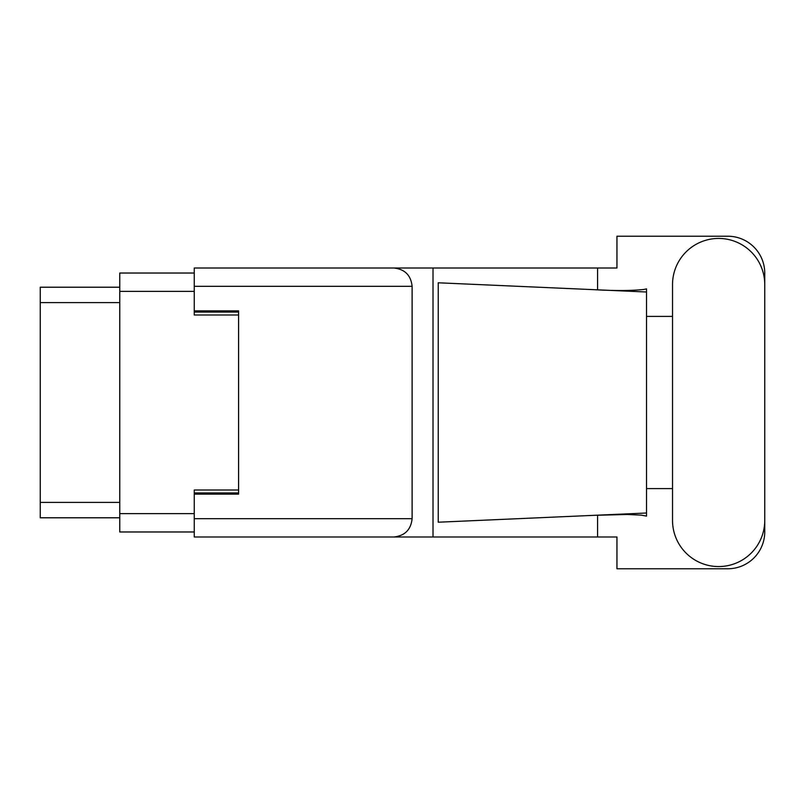 <?xml version="1.0" encoding="UTF-8"?>
<svg xmlns="http://www.w3.org/2000/svg" width="805" height="805" viewBox="0 0 805 805"><rect width="100%" height="100%" fill="white"/><g stroke="black" fill="none" stroke-linecap="round" stroke-linejoin="round"><path stroke-width="1.21" d="M194.257 273.026L119.764 273.026L119.764 531.974L194.257 531.974M238.592 489.993L194.257 489.993L194.257 518.672L412.11 518.672L412.11 286.328L194.257 286.328L194.257 268.005L616.952 268.005L616.952 236.227L727.801 236.227A36.95 36.95 0 0 1 764.75 273.177L764.75 316.395M194.257 286.328L194.257 315.007L238.592 315.007M119.764 287.214L40.25 287.214L40.25 517.786L119.764 517.786M672.527 520.443A46.116 46.116 0 0 0 718.634 566.559A46.116 46.116 0 0 0 764.75 520.443L764.75 284.557A46.116 46.116 0 0 0 718.634 238.441A46.116 46.116 0 0 0 672.527 284.557L672.527 520.443M412.11 518.672C410.942 529.72 404.835 535.828 393.776 536.995L616.952 536.995L616.952 568.773L727.801 568.773A36.95 36.95 0 0 0 764.75 531.823L764.75 488.605M672.527 488.605L646.516 488.605L646.516 312.642L646.516 316.395L672.527 316.395M646.516 516.106L641.162 515.12L627.236 514.486L594.01 515.331L438.232 522.214L438.232 282.786L646.516 291.994L646.516 516.106M597.572 536.995L597.572 515.17M597.572 289.82L597.572 268.005M393.776 536.995L194.257 536.995L433.01 536.995L433.01 268.005L194.257 268.005M646.516 291.994L646.516 288.894L643.618 289.488C630.748 290.806 614.215 290.867 594.01 289.669M194.257 536.995L194.257 518.672M194.257 310.871L238.592 310.871L238.592 494.129L194.257 494.129M393.776 268.005C404.835 269.172 410.942 275.28 412.11 286.328M646.516 513.006L594.01 515.331M119.764 291.36L194.257 291.36M119.764 513.64L194.257 513.64M194.257 492.952L238.592 492.952M194.257 312.048L238.592 312.048M119.764 302.589L40.25 302.589M119.764 502.411L40.25 502.411"/></g></svg>
